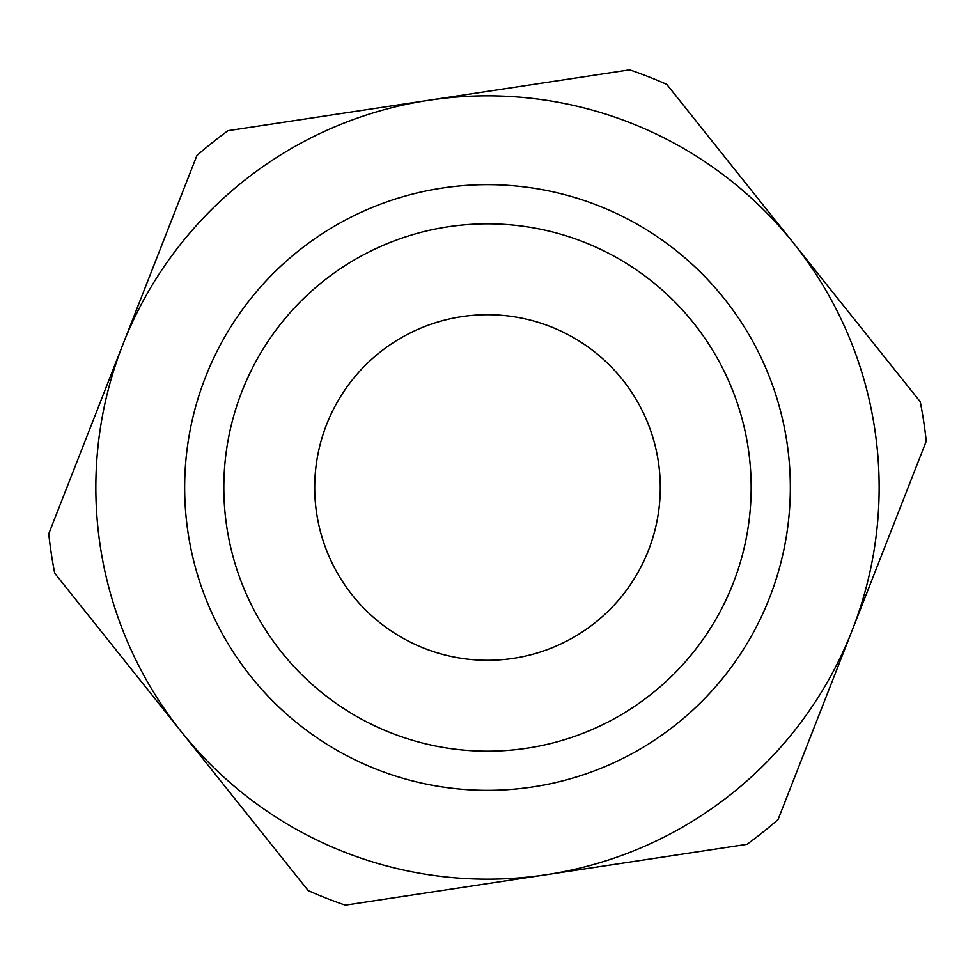 <?xml version="1.0" encoding="UTF-8"?>
<svg xmlns="http://www.w3.org/2000/svg" width="975" height="975" viewBox="0 0 975 975"><rect width="100%" height="100%" fill="white"/><g stroke="black" fill="none" stroke-linecap="round" stroke-linejoin="round"><path stroke-width="1.46" d="M920.278 401.798A441.188 441.188 0 0 1 926.25 441.2L852.187 630.325A391.658 391.658 0 0 1 546.146 874.733L746.972 844.326A441.188 441.188 0 0 0 778.111 819.451L852.187 630.325A391.658 391.658 0 0 0 793.528 243.092L666.778 84.386A441.188 441.188 0 0 0 629.667 69.847L428.854 100.267A391.658 391.658 0 0 1 793.528 243.092L920.278 401.798M345.333 905.153L546.146 874.733A391.658 391.658 0 0 1 181.472 731.908L308.222 890.614A441.188 441.188 0 0 0 345.333 905.153M196.889 155.549A441.188 441.188 0 0 1 228.028 130.674L428.854 100.267A391.658 391.658 0 0 0 122.813 344.675L48.75 533.8A441.188 441.188 0 0 0 54.722 573.202L181.472 731.908A391.658 391.658 0 0 1 122.813 344.675L196.889 155.549M532.85 786.922A302.835 302.835 0 0 0 724.132 298.508A302.835 302.835 0 0 0 205.518 377.057A302.835 302.835 0 0 0 532.85 786.922M526.987 748.203A263.677 263.677 0 0 1 241.983 391.341A263.677 263.677 0 0 1 693.53 322.957A263.677 263.677 0 0 1 526.987 748.203M513.374 658.344A172.782 172.782 0 0 1 326.613 424.491A172.782 172.782 0 0 1 622.513 379.677A172.782 172.782 0 0 1 513.374 658.344"/></g></svg>
